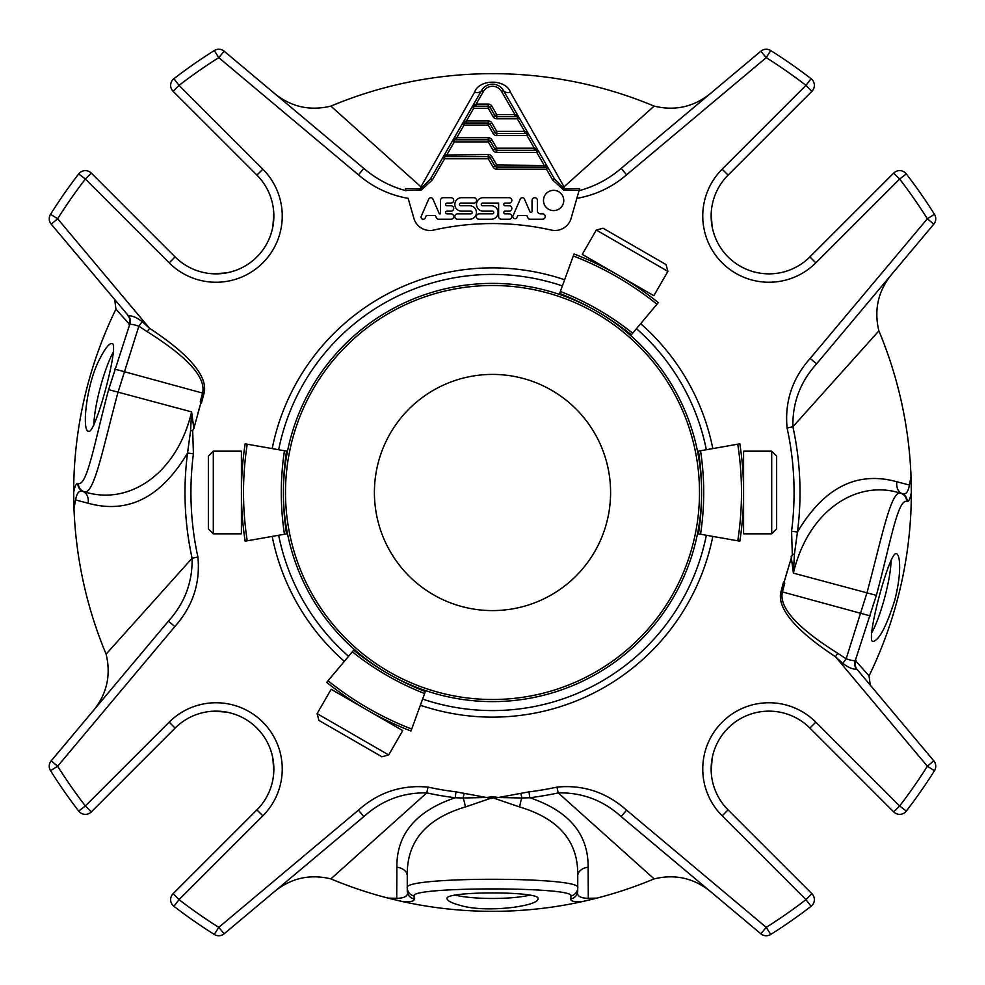 <?xml version="1.0" encoding="UTF-8"?>
<svg xmlns="http://www.w3.org/2000/svg" width="985" height="985" viewBox="0 0 985 985"><rect width="100%" height="100%" fill="white"/><g stroke="black" fill="none" stroke-linecap="round" stroke-linejoin="round"><path stroke-width="1.48" d="M492.5 374.411A118.089 118.089 0 0 1 594.768 551.551A118.089 118.089 0 0 1 390.232 551.551A118.089 118.089 0 0 1 492.5 374.411M906.594 501.463C897.581 499.112 889.886 545.555 876.367 595.359L855.325 660.455L869.066 675.87A418.834 418.834 0 0 0 911.334 492.586C910.177 498.853 908.773 501.808 907.148 501.476L906.594 501.463A8.397 8.274 98.4 0 0 900.462 493.165L901.607 493.374C905.498 495.283 908.084 492.512 909.401 485.039L896.806 481.739A12.596 8.717 105 0 0 901.607 493.374A8.397 8.274 84.5 0 1 907.148 501.476M899.662 567.298C899.6 559 898.542 554.469 896.498 553.693C889.947 549.076 864.99 642.208 872.969 641.506C879.112 640.324 886.365 626.583 894.737 600.284C897.951 587.688 899.588 576.693 899.662 567.298M78.406 483.536C87.419 485.888 95.114 439.445 108.633 389.641L129.675 324.545L115.934 309.13A418.834 418.834 0 0 0 73.666 492.414C74.823 486.147 76.227 483.192 77.852 483.524L78.406 483.536A8.397 8.274 98.4 0 0 84.538 491.835L83.393 491.626C79.502 489.717 76.916 492.488 75.599 499.961L88.194 503.261A12.596 8.717 105 0 0 83.393 491.626A8.397 8.274 84.5 0 1 77.852 483.524M99.978 358.442C86.36 383.411 81.558 431.245 88.502 431.282C95.065 435.912 120.01 342.829 112.019 343.506C109.335 343.162 105.309 348.136 99.978 358.442M570.918 895.919C574.908 886.586 410.154 886.574 414.082 895.919L414.094 898.911C414.722 901.016 411.262 901.977 403.702 901.817A418.834 418.834 0 0 0 581.298 901.817C573.775 901.989 570.315 901.029 570.906 898.911L570.918 895.919A8.397 8.262 -0 0 0 577.739 887.805L577.739 890.785C576.323 895.697 579.833 898.209 588.291 898.308L588.131 867.194A12.596 8.767 0 0 0 577.739 875.825L577.739 887.805C582.886 876.428 401.991 876.441 407.261 887.805L407.261 890.785A8.397 8.262 180 0 0 414.094 898.911M459.983 905.301C485.913 913.464 539.965 905.978 537.958 898.566C540.667 891.043 444.346 891.043 447.042 898.566C447.288 900.807 451.598 903.048 459.983 905.301M771.698 533.833L776.648 528.871L776.648 456.129L771.698 451.167L743.589 451.167L743.589 533.833L771.698 533.833L771.698 451.167M667.892 271.38L666.069 264.596L603.079 228.237L596.307 230.047L582.258 254.389L653.831 295.709L667.892 271.38L596.307 230.047M213.302 451.167L208.352 456.129L208.352 528.871L213.302 533.833L241.411 533.833L241.411 451.167L213.302 451.167L213.302 533.833M317.108 713.62L318.931 720.404L381.921 756.763L388.693 754.953L402.742 730.611L331.169 689.291L317.108 713.62L388.693 754.953M387.955 311.408A209.103 209.103 0 0 1 701.603 492.5A209.103 209.103 0 0 1 387.955 673.592A209.103 209.103 0 0 1 387.955 311.408M425.348 691.568A275.554 275.554 0 0 1 387.979 673.605A275.554 275.554 0 0 0 425.348 691.568L422.466 699.461M353.677 650.199A275.554 275.554 0 0 0 387.918 673.568A275.554 275.554 0 0 1 353.677 650.199L352.334 651.799A277.647 277.647 0 0 0 424.621 693.538L410.979 731.03A317.539 317.539 0 0 1 326.688 682.371L352.334 651.799M286.524 533.87A275.554 275.554 0 0 1 283.397 492.537A275.554 275.554 0 0 0 286.524 533.87L278.25 535.335M286.524 451.13A275.554 275.554 0 0 0 283.397 492.463A275.554 275.554 0 0 1 286.524 451.13L284.456 450.761A277.647 277.647 0 0 0 284.456 534.239L245.166 541.171A317.539 317.539 0 0 1 245.166 443.829L284.456 450.761M559.652 293.431A275.554 275.554 0 0 1 597.021 311.395A275.554 275.554 0 0 0 559.652 293.431L562.534 285.539M631.323 334.802A275.554 275.554 0 0 0 597.082 311.432A275.554 275.554 0 0 1 631.323 334.802L632.666 333.201A277.647 277.647 0 0 0 560.379 291.462L574.021 253.97A317.539 317.539 0 0 1 658.312 302.629L632.666 333.201M698.476 451.13A275.554 275.554 0 0 1 701.603 492.463A275.554 275.554 0 0 0 698.476 451.13L706.75 449.665M698.476 533.87A275.554 275.554 0 0 0 701.603 492.537A275.554 275.554 0 0 1 698.476 533.87L700.544 534.239A277.647 277.647 0 0 0 700.544 450.761L739.833 443.829A317.539 317.539 0 0 1 739.833 541.171L700.544 534.239M524.623 133.504L524.623 131.399L496.748 131.399L491.897 123.002L490.074 124.048A2.105 2.105 0 0 0 488.252 123.002L488.252 125.107L490.074 124.048L494.926 132.446A2.105 2.105 0 0 0 496.748 133.504L496.748 131.399L494.926 132.446A2.105 2.105 0 0 0 496.748 133.504L527.049 133.504A2.105 2.105 0 0 1 528.859 134.551L526.138 131.928A2.105 0.936 90 0 0 527.049 133.504L527.049 135.598L528.859 134.551L519.169 117.757L516.435 115.134A2.105 0.936 90 0 0 517.347 116.698A2.105 2.105 0 0 1 519.169 117.757L503.409 90.46A12.596 12.596 0 0 0 481.591 90.46L471.889 107.254L476.137 104.102L476.137 106.208M534.313 150.299L534.313 148.193L496.748 148.193L491.897 139.796L490.074 140.843A2.105 2.105 0 0 0 488.252 139.796L488.252 141.902L490.074 140.843L494.926 149.24A2.105 2.105 0 0 0 496.748 150.299L496.748 148.193L494.926 149.24A2.105 2.105 0 0 0 496.748 150.299L536.739 150.299A2.105 2.105 0 0 1 538.561 151.345L535.828 148.723A2.105 0.936 90 0 0 536.739 150.299L536.739 152.392L538.561 151.345L528.859 134.551M474.622 104.632A2.105 0.936 -90 0 1 473.711 106.208L488.252 106.208A2.105 2.105 0 0 1 490.074 107.254A2.105 2.105 0 0 0 488.252 106.208L488.252 108.301L490.074 107.254L494.926 115.651A2.105 2.105 0 0 0 496.748 116.698L496.748 114.605L494.926 115.651A2.105 2.105 0 0 0 496.748 116.698L517.347 116.698L514.921 116.698L514.921 114.605L516.435 115.134M466.434 123.002L466.434 120.909L488.252 120.909L488.252 123.002L464.021 123.002A2.105 0.936 90 0 0 464.92 121.426L466.434 120.909L473.711 108.301L471.889 107.254A2.105 2.105 0 0 1 473.711 106.208L473.711 108.301L488.252 108.301L493.103 116.698A4.199 4.199 0 0 0 496.748 118.803L496.748 116.698L514.921 116.698M456.744 139.796L456.744 137.703L488.252 137.703L488.252 139.796L454.319 139.796A2.105 0.936 90 0 0 455.23 138.22L456.744 137.703L464.021 125.107L462.199 124.048L464.92 121.426M494.926 132.446L493.103 133.504A4.199 4.199 0 0 0 496.748 135.598L527.049 135.598L534.313 148.193L535.828 148.723M517.347 116.698L517.347 118.803L524.623 131.399L526.138 131.928M496.748 118.803L517.347 118.803L519.169 117.757L503.409 90.46L501.587 91.506A10.503 10.503 0 0 0 483.413 91.506L476.137 104.102L488.252 104.102L488.252 106.208M271.171 90.645C288.642 106.318 308.539 111.477 330.862 106.109L420.952 186.818L474.585 92.196A8.397 5.418 -150 0 0 481.591 90.46L452.497 140.843A2.105 2.105 0 0 1 454.319 139.796L454.319 141.902L452.497 140.843L442.807 157.637A2.105 2.105 0 0 1 444.617 156.59L488.252 156.59L488.252 158.696L491.897 156.59L496.748 164.987L494.926 166.034A2.105 2.105 0 0 0 496.748 167.093L546.441 167.093A2.105 0.936 90 0 1 545.53 165.517L548.251 168.139L538.561 151.345M462.199 124.048A2.105 2.105 0 0 1 464.021 123.002L464.021 125.107L488.252 125.107L493.103 133.504M452.509 140.843L455.23 138.22M444.617 156.59L444.617 158.696L442.807 157.637A2.105 2.105 0 0 1 444.617 156.59A2.105 0.936 90 0 0 445.528 155.014L488.252 154.497L488.252 156.59A2.105 2.105 0 0 1 490.074 157.637L494.926 166.034A2.105 2.105 0 0 0 496.748 167.093L496.748 164.987L545.53 165.517M420.693 188.812L421.075 190.29L405.882 190.425L405.352 188.578L420.693 188.812L430.58 178.827L442.807 157.637L445.528 155.014M544.015 167.093L544.015 164.987L536.739 152.392L496.748 152.392L496.748 150.299M447.042 156.59L447.042 154.497L454.319 141.902L488.252 141.902L493.103 150.299A4.199 4.199 0 0 0 496.748 152.392M473.896 197.69L461.583 197.69A6.735 6.735 0 0 0 454.848 204.424A6.735 6.735 0 0 0 461.583 211.159L470.83 211.159A1.342 1.342 0 0 1 472.172 212.501A1.342 1.342 0 0 1 470.83 213.856L457.545 213.856A2.696 2.696 0 0 0 454.848 216.54A2.696 2.696 0 0 0 457.545 219.236L469.697 219.236A6.735 6.735 0 0 0 476.432 212.501A6.735 6.735 0 0 0 469.697 205.754L460.82 205.754A1.342 1.342 0 0 1 459.478 204.412A1.342 1.342 0 0 1 460.82 203.07L473.896 203.07A2.696 2.696 0 0 0 476.592 200.386A2.696 2.696 0 0 0 473.896 197.69M494.926 166.034L493.103 167.093A4.199 4.199 0 0 0 496.748 169.186L546.441 169.186L548.251 168.139L519.169 117.757M546.441 167.093A2.105 2.105 0 0 1 548.251 168.139L554.42 178.827L552.61 179.873L546.441 169.186L546.441 167.093A2.105 2.105 0 0 1 548.251 168.139M483.241 211.159A6.735 6.735 0 0 1 476.506 204.424A6.735 6.735 0 0 1 483.241 197.69L509.134 197.69A2.696 2.696 0 0 1 511.831 200.386A2.696 2.696 0 0 1 509.134 203.07L505.133 203.07A1.342 1.342 0 0 0 503.791 204.424A1.342 1.342 0 0 0 505.133 205.767L509.134 205.767A2.696 2.696 0 0 1 511.831 208.463A2.696 2.696 0 0 1 509.134 211.159L505.133 211.159A1.342 1.342 0 0 0 503.791 212.501A1.342 1.342 0 0 0 505.133 213.856L509.134 213.856A2.696 2.696 0 0 1 511.831 216.54A2.696 2.696 0 0 1 509.134 219.236L501.316 219.236A2.696 2.696 0 0 1 498.619 216.54L498.619 203.07L482.625 203.07A1.342 1.342 0 0 0 481.283 204.412A1.342 1.342 0 0 0 482.625 205.754L491.355 205.754A6.735 6.735 0 0 1 498.09 212.501A6.735 6.735 0 0 1 491.355 219.236L479.018 219.236A2.696 2.696 0 0 1 476.321 216.54A2.696 2.696 0 0 1 479.018 213.844L492.475 213.844A1.342 1.342 0 0 0 493.817 212.501A1.342 1.342 0 0 0 492.475 211.159L483.241 211.159M514.86 218.695A2.155 2.155 0 0 1 512.803 216.257L520.339 198.884A2.29 2.29 0 0 1 524.439 199.069L529.967 211.787A1.083 1.083 0 0 0 532.035 211.356L532.035 200.386A2.696 2.696 0 0 1 534.72 197.69A2.696 2.696 0 0 1 537.416 200.386L537.416 210.802A3.041 3.041 0 0 0 540.457 213.856L542.698 213.856A2.696 2.696 0 0 1 545.222 216.626A2.696 2.696 0 0 1 542.526 219.236L529.524 219.236A2.155 2.155 0 0 1 527.923 217.894L526.913 215.567L517.79 215.567L516.731 218.03A2.155 2.155 0 0 1 514.86 218.695M563.765 200.472A10.133 10.133 0 0 1 548.559 209.251A10.133 10.133 0 0 1 548.559 191.693A10.133 10.133 0 0 1 563.765 200.472M421.285 216.22L428.758 198.995A2.29 2.29 0 0 1 432.92 199.069L439.335 213.856L440.504 213.856L440.504 200.423A2.733 2.733 0 0 1 443.238 197.69L451.019 197.69A2.696 2.696 0 0 1 453.716 200.386A2.696 2.696 0 0 1 451.019 203.07L447.018 203.07A1.342 1.342 0 0 0 445.676 204.424A1.342 1.342 0 0 0 447.018 205.767L451.019 205.767A2.696 2.696 0 0 1 453.716 208.463A2.696 2.696 0 0 1 451.019 211.159L447.018 211.159A1.342 1.342 0 0 0 445.676 212.501A1.342 1.342 0 0 0 447.018 213.856L451.019 213.856A2.696 2.696 0 0 1 453.716 216.54A2.696 2.696 0 0 1 451.019 219.236L438.793 219.236A2.733 2.733 0 0 1 436.293 217.599L435.407 215.567L426.271 215.567L425.2 218.03A2.155 2.155 0 0 1 421.285 216.22M474.585 92.196C479.104 78.898 505.785 78.8 510.415 92.196A8.397 5.418 -30 0 1 503.409 90.46M570.906 898.911A8.397 8.262 -0 0 0 577.739 890.785M465.339 806.974C425.951 818.72 406.596 841.67 407.261 875.825L407.261 890.785C408.677 895.71 405.167 898.209 396.709 898.308L396.869 867.194C396.549 834.135 416.015 810.987 455.255 797.739L455.981 791.854L486.553 797.493L463.061 797.985A12.596 3.608 -101.7 0 1 465.339 806.974L490.333 798.441L498.447 797.493L521.939 797.985L520.782 793.368L498.447 797.493L494.876 796.988A539.214 93.637 90 0 0 490.124 796.988L486.553 797.493L490.333 798.441L490.124 796.988M396.869 867.194A12.596 8.767 -0 0 1 407.261 875.825L407.261 887.805A8.397 8.262 180 0 0 414.082 895.919M108.633 389.641L118.04 392.165C103.548 445.774 94.203 494.47 84.538 491.835C128.419 505.847 176.918 474.339 191.607 411.878L118.04 392.165L138.848 326.207C134.194 324.619 131.128 324.065 129.675 324.545A8.397 8.139 -111.2 0 0 128.419 315.816C132.212 315.569 136.804 317.502 142.185 321.627L149.548 328.3L147.294 331.736C187.815 357.186 206.247 377.624 202.578 393.077L114.728 369.079M430.58 178.827L432.39 179.873L421.075 190.29M870.272 615.92L781.007 591.542L783.604 581.852L784.75 583.218L782.422 591.923C778.753 607.376 797.185 627.814 837.706 653.264L846.152 658.793L866.96 592.835C881.452 539.226 890.797 490.53 900.462 493.165C856.581 479.153 808.082 510.661 793.393 573.122L876.367 595.359M842.815 663.373L846.152 658.793C850.806 660.381 853.872 660.935 855.325 660.455A8.397 8.139 -111.2 0 0 856.581 669.184C852.788 669.431 848.196 667.498 842.815 663.373L835.452 656.699L837.706 653.264M554.42 178.827L564.306 188.763L563.925 190.29L552.61 179.873M510.415 92.196L564.048 186.818L654.138 106.109C676.387 111.49 696.284 106.343 713.829 90.645M564.306 188.763L564.048 186.818M330.862 106.109A418.834 418.834 0 0 1 654.138 106.109M420.693 188.763L420.952 186.818M90.645 713.829C106.318 696.358 111.477 676.461 106.109 654.138A418.834 418.834 0 0 1 73.974 508.457L75.599 499.961M73.974 508.457L73.666 492.414A418.834 418.834 0 0 0 73.74 500.429A418.834 418.834 0 0 1 73.666 492.414M403.702 901.817A418.834 418.834 0 0 1 395.921 900.044A418.834 418.834 0 0 0 403.702 901.817L388.188 898.135L396.709 898.308M713.829 894.355C696.358 878.682 676.461 873.523 654.138 878.891A418.834 418.834 0 0 1 596.812 898.135L588.291 898.308M596.812 898.135L581.298 901.817A418.834 418.834 0 0 0 588.476 900.192A418.834 418.834 0 0 1 581.298 901.817M894.355 271.171C878.682 288.642 873.523 308.539 878.891 330.862A418.834 418.834 0 0 1 911.026 476.543L909.401 485.039M911.026 476.543L911.334 492.586A418.834 418.834 0 0 0 911.26 484.571A418.834 418.834 0 0 1 911.334 492.586M760.826 933.78A8.397 8.397 0 0 0 770.701 934.457L766.231 927.353L760.826 933.78L621.166 816.59C603.115 800.3 582.135 792.396 558.236 792.9L556.968 787.101C583.218 784.577 606.415 792.272 626.571 810.163L766.231 927.353A513.838 513.838 0 0 0 805.964 899.637L811.086 906.298A8.397 8.397 0 0 0 811.911 893.703L805.964 899.637L722.153 815.826A66.241 66.241 0 0 1 702.81 771.711M654.138 878.891A418.834 418.834 0 0 1 589.042 900.056A418.834 418.834 0 0 0 654.138 878.891L558.236 792.9A307.505 307.505 0 0 1 529.745 797.739C568.936 810.926 588.402 834.073 588.131 867.194M577.739 875.825C578.466 841.744 559.111 818.794 519.661 806.974A12.596 3.608 101.7 0 1 521.939 797.985L529.745 797.739L529.019 791.854A301.57 301.57 0 0 0 556.968 787.101M519.661 806.974L494.667 798.441L494.876 796.988M464.218 793.368L463.061 797.985L455.255 797.739A307.505 307.505 0 0 1 426.764 792.9L330.862 878.891C308.613 873.51 288.716 878.657 271.171 894.355M388.188 898.135A418.834 418.834 0 0 1 330.862 878.891A418.834 418.834 0 0 0 394.997 899.822A418.834 418.834 0 0 1 330.862 878.891M214.299 934.457A8.397 8.397 0 0 0 224.174 933.78L218.768 927.353L214.299 934.457A522.235 522.235 0 0 1 173.914 906.298L179.036 899.637L173.089 893.703A8.397 8.397 0 0 0 173.914 906.298A522.235 522.235 0 0 0 214.299 934.457M51.22 760.826A8.397 8.397 0 0 0 50.543 770.701L57.647 766.231L51.22 760.826L168.41 621.166C184.7 603.115 192.604 582.135 192.1 558.236L197.899 556.968C200.423 583.218 192.728 606.415 174.838 626.571L168.41 621.166M106.109 654.138A418.834 418.834 0 0 1 73.752 500.737A418.834 418.834 0 0 0 106.109 654.138L192.1 558.236A307.505 307.505 0 0 1 187.544 452.989C161.121 497.474 128.001 514.232 88.194 503.261M193.429 453.753L187.544 452.989L190.573 430.913L191.607 411.878L193.836 428.524L192.678 430.519L193.429 453.753A301.57 301.57 0 0 0 197.899 556.968M147.294 331.736L138.848 326.207L142.185 321.627M51.22 224.174L57.647 218.768L50.543 214.299A8.397 8.397 0 0 0 51.22 224.174L128.419 315.816M127.89 315.557A8.397 8.237 -40 0 1 128.973 324.422M224.174 51.22A8.397 8.397 0 0 0 214.299 50.543L218.768 57.647L224.174 51.22L363.834 168.41C376.27 179.048 390.319 186.485 405.968 190.733L405.882 190.425M564.306 188.812L579.648 188.578L571.128 218.313A16.794 16.794 0 0 1 551.304 230.071A268.93 268.93 0 0 0 433.695 230.071A16.794 16.794 0 0 1 413.872 218.313L408.159 198.367C389.432 195.067 372.859 187.224 358.429 174.838L363.834 168.41M579.118 190.425L563.925 190.29M811.911 91.297L728.087 175.108L722.153 169.174L805.964 85.363L811.911 91.297A8.397 8.397 0 0 0 811.086 78.701L805.964 85.363A513.838 513.838 0 0 0 766.231 57.647L770.701 50.543A8.397 8.397 0 0 0 760.826 51.22L766.231 57.647L626.571 174.838L621.166 168.41C608.828 178.987 594.792 186.436 579.032 190.733L579.648 188.578M784.035 582.369L792.322 554.481L791.571 531.247A301.57 301.57 0 0 0 787.101 428.032C784.577 401.781 792.272 378.585 810.163 358.429L927.353 218.768L933.78 224.174A8.397 8.397 0 0 0 934.457 214.299L927.353 218.768A513.838 513.838 0 0 0 899.637 179.036L906.298 173.914A8.397 8.397 0 0 0 893.703 173.089L899.637 179.036L815.826 262.847L809.892 256.913L893.703 173.089M878.891 330.862A418.834 418.834 0 0 1 911.248 484.263A418.834 418.834 0 0 0 878.891 330.862L792.9 426.764C792.396 402.865 800.3 381.885 816.59 363.834L933.78 224.174M791.571 531.247L797.456 532.011C823.879 487.526 856.999 470.768 896.806 481.739M787.101 428.032L792.9 426.764A307.505 307.505 0 0 1 797.456 532.011L794.427 554.087L793.393 573.122L791.164 556.476M934.457 770.701A8.397 8.397 0 0 0 933.78 760.826L927.353 766.231L934.457 770.701A522.235 522.235 0 0 1 906.298 811.086L899.637 805.964L893.703 811.911A8.397 8.397 0 0 0 906.298 811.086A522.235 522.235 0 0 0 934.457 770.701M856.027 660.578A8.397 8.237 -40 0 0 857.11 669.443L856.581 669.184M760.826 51.22L621.166 168.41M405.352 188.578L405.968 190.733M173.914 78.701A8.397 8.397 0 0 0 173.089 91.297L179.036 85.363L173.914 78.701A522.235 522.235 0 0 1 214.299 50.543A522.235 522.235 0 0 0 173.914 78.701M91.297 173.089A8.397 8.397 0 0 0 78.701 173.914L85.363 179.036L91.297 173.089L175.108 256.913A57.844 57.844 0 0 0 256.913 256.913A57.844 57.844 0 0 0 256.913 175.108L173.089 91.297M115.934 309.13L114.752 299.896M78.701 811.086A8.397 8.397 0 0 0 91.297 811.911L85.363 805.964L78.701 811.086A522.235 522.235 0 0 1 50.543 770.701A522.235 522.235 0 0 0 78.701 811.086M224.174 933.78L363.834 816.59L358.429 810.163C378.412 792.322 401.621 784.639 428.032 787.101A301.57 301.57 0 0 0 455.981 791.854M428.032 787.101L426.764 792.9C402.865 792.396 381.885 800.3 363.834 816.59M933.78 760.826L857.11 669.443M869.066 675.87L870.247 685.104M770.701 934.457A522.235 522.235 0 0 0 811.086 906.298A522.235 522.235 0 0 1 770.701 934.457M621.166 816.59L626.571 810.163M192.678 430.519L190.573 430.913M200.965 402.631L193.836 428.524M197.85 413.552A305.042 305.042 0 0 1 200.989 402.656M203.994 393.458L201.396 403.148L200.25 401.781L202.578 393.077L203.994 393.458A604.507 104.976 -165 0 0 149.548 328.3L57.647 218.768A513.838 513.838 0 0 1 85.363 179.036L169.174 262.847A66.241 66.241 0 0 0 262.847 262.847A66.241 66.241 0 0 0 262.847 169.174L179.036 85.363A513.838 513.838 0 0 1 218.768 57.647L358.429 174.838M78.701 173.914A522.235 522.235 0 0 0 50.543 214.299A522.235 522.235 0 0 1 78.701 173.914M626.571 174.838C612.214 187.187 595.642 195.03 576.841 198.367L579.032 190.733M811.086 78.701A522.235 522.235 0 0 0 770.701 50.543A522.235 522.235 0 0 1 811.086 78.701M934.457 214.299A522.235 522.235 0 0 0 906.298 173.914A522.235 522.235 0 0 1 934.457 214.299M810.163 358.429L816.59 363.834M792.322 554.481L794.427 554.087M787.15 571.448A305.042 305.042 0 0 1 784.011 582.344M173.089 893.703L256.913 809.892A57.844 57.844 0 0 0 256.913 728.087A57.844 57.844 0 0 0 175.108 728.087L91.297 811.911M893.703 811.911L809.892 728.087A57.844 57.844 0 0 0 728.087 728.087A57.844 57.844 0 0 0 728.087 809.892L811.911 893.703M706.343 535.261A218.079 218.079 0 0 1 422.614 699.079M348.542 656.318A218.079 218.079 0 0 1 278.656 535.261M278.656 449.739A218.079 218.079 0 0 1 562.386 285.921M636.458 328.682A218.079 218.079 0 0 1 706.343 449.739M728.087 175.108A57.844 57.844 0 0 0 728.087 256.913A57.844 57.844 0 0 0 809.892 256.913M711.195 213.634L712.118 226.525M713.288 231.573L714.224 234.627M272.882 226.538L273.805 213.634M213.634 273.805L226.525 272.882M231.573 271.712L234.627 270.776M226.538 712.118L213.634 711.195M273.805 771.366L272.882 758.475M271.712 753.426L270.776 750.373M712.118 758.462L711.195 771.366M454.664 894.959A45.458 7.892 180 0 0 459.983 896.104A45.458 7.892 180 0 0 492.5 898.48A45.458 7.892 180 0 0 530.336 894.959M113.57 351.657A45.458 7.892 -75 0 0 109.138 360.904A45.458 7.892 -75 0 0 100.31 387.413A45.458 7.892 -75 0 0 93.92 424.954M871.442 633.318A45.458 7.892 105 0 0 884.69 597.587A45.458 7.892 105 0 0 891.08 560.034M389.001 313.23A206.998 206.998 0 0 1 699.498 492.5A206.998 206.998 0 0 1 389.001 671.77A206.998 206.998 0 0 1 389.001 313.23M328.03 680.758A315.434 315.434 0 0 0 411.693 729.06M247.235 444.198A315.434 315.434 0 0 0 247.235 540.802M656.97 304.242A315.434 315.434 0 0 0 573.307 255.94M737.765 540.802A315.434 315.434 0 0 0 737.765 444.198M494.926 115.651L493.103 116.698M491.897 123.002A4.199 4.199 0 0 0 488.252 120.909M496.748 135.598L496.748 133.504M491.897 139.796A4.199 4.199 0 0 0 488.252 137.703M494.926 149.24L493.103 150.299M490.074 107.254L491.897 106.208A4.199 4.199 0 0 0 488.252 104.102M491.897 106.208L496.748 114.605L514.921 114.605L501.587 91.506M491.897 156.59A4.199 4.199 0 0 0 488.252 154.497M481.591 90.46L483.413 91.506M490.074 157.637A2.105 2.105 0 0 0 488.252 156.59M496.748 169.186L496.748 167.093M493.103 167.093L488.252 158.696L444.617 158.696L432.39 179.873M809.892 728.087L815.826 722.153L899.637 805.964A513.838 513.838 0 0 0 927.353 766.231L835.452 656.699A604.507 104.976 15 0 1 781.007 591.542M520.782 793.368L529.019 791.854M256.913 809.892L262.847 815.826L179.036 899.637A513.838 513.838 0 0 0 218.768 927.353L358.429 810.163M174.838 626.571L57.647 766.231A513.838 513.838 0 0 0 85.363 805.964L169.174 722.153L175.108 728.087M256.913 175.108L262.847 169.174M175.108 256.913L169.174 262.847M728.087 809.892L722.153 815.826A66.241 66.241 0 0 1 722.153 722.153A66.241 66.241 0 0 1 815.826 722.153A66.241 66.241 0 0 0 760.765 703.265M420.361 705.235A224.642 224.642 0 0 0 712.808 536.406M712.808 448.594A224.642 224.642 0 0 0 640.669 323.659M564.639 279.765A224.642 224.642 0 0 0 272.192 448.594M272.192 536.406A224.642 224.642 0 0 0 344.331 661.341M722.153 169.174A66.241 66.241 0 0 0 722.153 262.847A66.241 66.241 0 0 0 815.826 262.847M262.847 815.826A66.241 66.241 0 0 0 262.847 722.153A66.241 66.241 0 0 0 169.174 722.153M345.723 696.543L343.691 696.518M389.186 721.636L390.22 723.384M242.408 467.407L241.411 465.634M242.408 517.593L241.411 519.366M639.277 288.457L641.309 288.482M595.814 263.364L594.78 261.616M742.591 517.593L743.589 519.366M742.591 467.407L743.589 465.634M484.521 87L485.74 86.138M499.235 86.114L500.417 86.939"/></g></svg>

